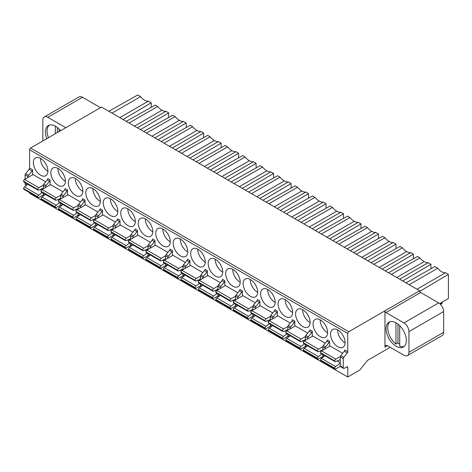 <?xml version="1.0" encoding="UTF-8"?>
<svg xmlns="http://www.w3.org/2000/svg" width="472" height="472" viewBox="0 0 472 472"><rect width="100%" height="100%" fill="white"/><g stroke="black" fill="none" stroke-linecap="round" stroke-linejoin="round"><path stroke-width="0.71" d="M100.518 107.663L82.535 97.279A7.062 4.077 -120 0 0 79.007 96.931L44.291 116.973A7.062 4.077 60 0 1 47.825 117.321L65.803 127.705M390.214 347.298L367.529 360.39L359.747 370.077L347.758 376.998L347.758 367.481A1.41 0.814 120 0 0 347.463 366.832A1.41 0.814 120 0 0 346.755 366.903L344.259 368.349A1.41 0.814 -60 0 1 343.551 368.414A1.41 0.814 -60 0 1 343.262 367.771L343.262 358.632A1.41 0.814 -60 0 1 343.763 357.345L347.256 352.991A1.41 0.814 120 0 0 347.758 351.705L347.758 333.456A1.41 0.814 -60 0 1 348.755 331.722L30.591 148.031L101.515 107.085L419.679 290.776A1.41 0.814 60 0 0 420.682 292.504L385.966 312.547A1.41 0.814 -120 0 1 384.969 310.818L419.679 290.776M385.966 312.547L403.949 322.931A7.062 4.077 60 0 1 408.941 331.58L408.941 352.342A7.062 4.077 60 0 1 407.478 355.575L442.193 335.533A7.062 4.077 -120 0 0 443.656 332.3L443.656 311.538A7.062 4.077 -120 0 0 438.659 302.888L420.682 292.504M439.715 303.626L448.4 298.475L448.4 274.368L419.785 291.348M440.518 304.369L441.863 303.59A1.41 0.814 -120 0 0 442.158 302.947L442.158 302.18M347.758 376.998L29.594 193.308L29.594 192.629M28.096 177.448L28.096 176.67A1.41 0.814 -60 0 1 28.597 175.383L32.09 171.035A1.41 0.814 120 0 0 32.592 169.749L32.592 174.852M32.09 171.035L29.093 169.306A1.41 0.814 -60 0 0 29.594 168.014L29.594 149.766A1.41 0.814 120 0 1 30.591 148.031M337.816 329.987A10.284 5.935 -120 0 0 332.677 329.48A10.284 5.935 -120 0 0 331.102 337.722A10.284 5.935 -120 0 0 337.816 346.778A10.284 5.935 -120 0 0 342.961 347.292A10.284 5.935 -120 0 0 344.536 339.049A10.284 5.935 -120 0 0 337.816 329.987M340.265 359.664L335.639 361.635A1.41 0.814 -60 0 1 335.061 361.635A1.41 0.814 -60 0 1 334.772 360.991L320.535 352.631A1.41 0.814 120 0 1 321.532 350.902L330.028 346L342.637 353.28M307.797 338.931L307.797 338.158A1.41 0.814 -60 0 1 308.299 336.872L311.797 332.518A1.41 0.814 120 0 0 312.293 331.232L312.293 336.335M322.848 349.793L318.405 351.681A1.41 0.814 -60 0 1 317.833 351.687A1.41 0.814 -60 0 1 317.538 351.044L303.301 342.684A1.41 0.814 120 0 1 304.304 340.949L312.794 336.046L325.22 343.221M320.335 319.898A10.284 5.935 -120 0 0 315.196 319.385A10.284 5.935 -120 0 0 313.62 327.627A10.284 5.935 -120 0 0 320.335 336.689A10.284 5.935 -120 0 0 325.479 337.197A10.284 5.935 -120 0 0 327.055 328.954A10.284 5.935 -120 0 0 320.335 319.898M290.315 328.842L290.315 328.064A1.41 0.814 -60 0 1 290.817 326.777L294.316 322.429A1.41 0.814 120 0 0 294.811 321.137L294.811 326.246M305.366 339.704L300.924 341.592A1.41 0.814 -60 0 1 300.351 341.598A1.41 0.814 -60 0 1 300.056 340.949L285.82 332.589A1.41 0.814 120 0 1 286.823 330.86L295.313 325.957L307.738 333.132M302.853 309.803A10.284 5.935 -120 0 0 297.714 309.296A10.284 5.935 -120 0 0 296.139 317.532A10.284 5.935 -120 0 0 302.853 326.594A10.284 5.935 -120 0 0 307.998 327.102A10.284 5.935 -120 0 0 309.573 318.865A10.284 5.935 -120 0 0 302.853 309.803M272.834 318.748L272.834 317.969A1.41 0.814 -60 0 1 273.335 316.683L276.834 312.334A1.41 0.814 120 0 0 277.329 311.048L277.329 316.151M287.885 329.609L283.442 331.497A1.41 0.814 -60 0 1 282.87 331.503A1.41 0.814 -60 0 1 282.575 330.854L268.338 322.494A1.41 0.814 120 0 1 269.341 320.765L277.831 315.862L290.256 323.037M285.371 299.708A10.284 5.935 -120 0 0 280.232 299.201A10.284 5.935 -120 0 0 278.657 307.443A10.284 5.935 -120 0 0 285.371 316.5A10.284 5.935 -120 0 0 290.516 317.013A10.284 5.935 -120 0 0 292.091 308.771A10.284 5.935 -120 0 0 285.371 299.708M255.352 308.653L255.352 307.88A1.41 0.814 -60 0 1 255.853 306.593L259.352 302.239A1.41 0.814 120 0 0 259.848 300.953L259.848 306.057M270.403 319.52L265.96 321.402A1.41 0.814 -60 0 1 265.388 321.408A1.41 0.814 -60 0 1 265.093 320.765L250.862 312.405A1.41 0.814 120 0 1 251.859 310.67L260.349 305.767L272.775 312.948M267.889 289.619A10.284 5.935 -120 0 0 262.751 289.106A10.284 5.935 -120 0 0 261.175 297.348A10.284 5.935 -120 0 0 267.889 306.411A10.284 5.935 -120 0 0 273.034 306.918A10.284 5.935 -120 0 0 274.61 298.676A10.284 5.935 -120 0 0 267.889 289.619M237.87 298.564L237.87 297.785A1.41 0.814 -60 0 1 238.372 296.499L241.87 292.15A1.41 0.814 120 0 0 242.366 290.864L242.366 295.968M252.921 309.425L248.478 311.313A1.41 0.814 -60 0 1 247.906 311.319A1.41 0.814 -60 0 1 247.611 310.67L233.38 302.31A1.41 0.814 120 0 1 234.377 300.581L242.868 295.678L255.293 302.853M250.408 279.524A10.284 5.935 -120 0 0 245.269 279.017A10.284 5.935 -120 0 0 243.694 287.253A10.284 5.935 -120 0 0 250.408 296.316A10.284 5.935 -120 0 0 255.553 296.823A10.284 5.935 -120 0 0 257.128 288.587A10.284 5.935 -120 0 0 250.408 279.524M220.389 288.469L220.389 287.69A1.41 0.814 -60 0 1 220.89 286.404L224.389 282.055A1.41 0.814 120 0 0 224.884 280.769L224.884 285.873M235.439 299.331L231.003 301.219A1.41 0.814 -60 0 1 230.424 301.224A1.41 0.814 -60 0 1 230.13 300.575L215.899 292.215A1.41 0.814 120 0 1 216.896 290.486L225.386 285.584L237.811 292.758M232.926 269.429A10.284 5.935 -120 0 0 227.787 268.922A10.284 5.935 -120 0 0 226.212 277.164A10.284 5.935 -120 0 0 232.926 286.221A10.284 5.935 -120 0 0 238.071 286.734A10.284 5.935 -120 0 0 239.646 278.492A10.284 5.935 -120 0 0 232.926 269.429M202.913 278.374L202.913 277.601A1.41 0.814 -60 0 1 203.408 276.315L206.907 271.96A1.41 0.814 120 0 0 207.403 270.674L207.403 275.778M217.958 289.242L213.521 291.13A1.41 0.814 -60 0 1 212.943 291.13A1.41 0.814 -60 0 1 212.648 290.486L198.417 282.126A1.41 0.814 120 0 1 199.414 280.392L207.904 275.495L220.33 282.669M215.444 259.34A10.284 5.935 -120 0 0 210.305 258.827A10.284 5.935 -120 0 0 208.73 267.069A10.284 5.935 -120 0 0 215.444 276.132A10.284 5.935 -120 0 0 220.589 276.639A10.284 5.935 -120 0 0 222.165 268.403A10.284 5.935 -120 0 0 215.444 259.34M185.431 268.285L185.431 267.506A1.41 0.814 -60 0 1 185.927 266.22L189.425 261.872A1.41 0.814 120 0 0 189.921 260.585L189.921 265.689M200.476 279.147L196.039 281.035A1.41 0.814 -60 0 1 195.461 281.041A1.41 0.814 -60 0 1 195.166 280.392L180.935 272.031A1.41 0.814 120 0 1 181.932 270.303L190.422 265.4L202.848 272.574M197.963 249.245A10.284 5.935 -120 0 0 192.824 248.738A10.284 5.935 -120 0 0 191.248 256.974A10.284 5.935 -120 0 0 197.963 266.037A10.284 5.935 -120 0 0 203.107 266.544A10.284 5.935 -120 0 0 204.683 258.308A10.284 5.935 -120 0 0 197.963 249.245M167.949 258.19L167.949 257.411A1.41 0.814 -60 0 1 168.445 256.125L171.944 251.777A1.41 0.814 120 0 0 172.445 250.49L172.445 255.594M182.994 269.052L178.558 270.94A1.41 0.814 -60 0 1 177.979 270.946A1.41 0.814 -60 0 1 177.684 270.297L163.454 261.936A1.41 0.814 120 0 1 164.451 260.208L172.941 255.305L185.366 262.479M180.481 239.151A10.284 5.935 -120 0 0 175.342 238.643A10.284 5.935 -120 0 0 173.767 246.885A10.284 5.935 -120 0 0 180.481 255.942A10.284 5.935 -120 0 0 185.626 256.455A10.284 5.935 -120 0 0 187.201 248.213A10.284 5.935 -120 0 0 180.481 239.151M150.468 248.095L150.468 247.322A1.41 0.814 -60 0 1 150.963 246.036L154.462 241.682A1.41 0.814 120 0 0 154.963 240.395L154.963 245.499M165.513 258.963L161.076 260.851A1.41 0.814 -60 0 1 160.498 260.851A1.41 0.814 -60 0 1 160.203 260.208L145.972 251.847A1.41 0.814 120 0 1 146.969 250.113L155.459 245.216L167.885 252.39M163.005 229.062A10.284 5.935 -120 0 0 157.86 228.548A10.284 5.935 -120 0 0 156.285 236.791A10.284 5.935 -120 0 0 163.005 245.853A10.284 5.935 -120 0 0 168.144 246.36A10.284 5.935 -120 0 0 169.719 238.124A10.284 5.935 -120 0 0 163.005 229.062M132.986 238.006L132.986 237.227A1.41 0.814 -60 0 1 133.482 235.941L136.98 231.593A1.41 0.814 120 0 0 137.482 230.306L137.482 235.41M148.031 248.868L143.594 250.756A1.41 0.814 -60 0 1 143.016 250.762A1.41 0.814 -60 0 1 142.721 250.113L128.49 241.752A1.41 0.814 120 0 1 129.487 240.024L137.977 235.121L150.403 242.295M145.523 218.967A10.284 5.935 -120 0 0 140.379 218.459A10.284 5.935 -120 0 0 138.803 226.696A10.284 5.935 -120 0 0 145.523 235.758A10.284 5.935 -120 0 0 150.662 236.265A10.284 5.935 -120 0 0 152.238 228.029A10.284 5.935 -120 0 0 145.523 218.967M115.504 227.911L115.504 227.138A1.41 0.814 -60 0 1 116 225.846L119.499 221.498A1.41 0.814 120 0 0 120 220.212L120 225.315M130.549 238.773L126.112 240.661A1.41 0.814 -60 0 1 125.534 240.667A1.41 0.814 -60 0 1 125.245 240.018L111.008 231.658A1.41 0.814 120 0 1 112.006 229.929L120.496 225.026L132.927 232.2M128.042 208.872A10.284 5.935 -120 0 0 122.897 208.364A10.284 5.935 -120 0 0 121.322 216.607A10.284 5.935 -120 0 0 128.042 225.669A10.284 5.935 -120 0 0 133.181 226.177A10.284 5.935 -120 0 0 134.756 217.934A10.284 5.935 -120 0 0 128.042 208.872M98.023 217.816L98.023 217.043A1.41 0.814 -60 0 1 98.518 215.757L102.017 211.403A1.41 0.814 120 0 0 102.518 210.117L102.518 215.226M113.068 228.684L108.631 230.572A1.41 0.814 -60 0 1 108.053 230.572A1.41 0.814 -60 0 1 107.763 229.929L93.527 221.569A1.41 0.814 120 0 1 94.524 219.84L103.014 214.937L115.445 222.111M110.56 198.783A10.284 5.935 -120 0 0 105.415 198.269A10.284 5.935 -120 0 0 103.84 206.512A10.284 5.935 -120 0 0 110.56 215.574A10.284 5.935 -120 0 0 115.699 216.082A10.284 5.935 -120 0 0 117.274 207.845A10.284 5.935 -120 0 0 110.56 198.783M80.541 207.727L80.541 206.948A1.41 0.814 -60 0 1 81.036 205.662L84.535 201.314A1.41 0.814 120 0 0 85.037 200.028L85.037 205.131M95.586 218.589L91.149 220.477A1.41 0.814 -60 0 1 90.571 220.483A1.41 0.814 -60 0 1 90.282 219.834L76.045 211.474A1.41 0.814 120 0 1 77.042 209.745L85.532 204.842L97.964 212.017M93.078 188.688A10.284 5.935 -120 0 0 87.934 188.18A10.284 5.935 -120 0 0 86.358 196.417A10.284 5.935 -120 0 0 93.078 205.479A10.284 5.935 -120 0 0 98.217 205.993A10.284 5.935 -120 0 0 99.793 197.75A10.284 5.935 -120 0 0 93.078 188.688M63.059 197.632L63.059 196.859A1.41 0.814 -60 0 1 63.555 195.567L67.053 191.219A1.41 0.814 120 0 0 67.555 189.933L67.555 195.036M78.104 208.494L73.667 210.382A1.41 0.814 -60 0 1 73.089 210.388A1.41 0.814 -60 0 1 72.8 209.739L58.563 201.379A1.41 0.814 120 0 1 59.56 199.65L68.051 194.747L80.482 201.922M75.597 178.599A10.284 5.935 -120 0 0 70.452 178.086A10.284 5.935 -120 0 0 68.877 186.328A10.284 5.935 -120 0 0 75.597 195.39A10.284 5.935 -120 0 0 80.736 195.898A10.284 5.935 -120 0 0 82.311 187.655A10.284 5.935 -120 0 0 75.597 178.599M50.073 184.947L50.073 179.838A1.41 0.814 120 0 1 49.572 181.13L47.324 179.832L43.831 184.18A1.41 0.814 120 0 0 43.33 185.466L43.33 188.835M43.33 188.234L38.704 190.198A1.41 0.814 -60 0 1 38.126 190.204A1.41 0.814 -60 0 1 37.837 189.555L23.6 181.195A1.41 0.814 120 0 1 24.597 179.466L33.087 174.563L45.701 181.844M40.633 158.409A10.284 5.935 -120 0 0 35.488 157.902A10.284 5.935 -120 0 0 33.913 166.138A10.284 5.935 -120 0 0 40.633 175.2A10.284 5.935 -120 0 0 45.772 175.714A10.284 5.935 -120 0 0 47.347 167.471A10.284 5.935 -120 0 0 40.633 158.409M58.115 168.504A10.284 5.935 -120 0 0 52.97 167.997A10.284 5.935 -120 0 0 51.395 176.233A10.284 5.935 -120 0 0 58.115 185.295A10.284 5.935 -120 0 0 63.254 185.803A10.284 5.935 -120 0 0 64.829 177.566A10.284 5.935 -120 0 0 58.115 168.504M63 191.833L50.569 184.658L42.079 189.561A1.41 0.814 120 0 0 41.082 191.29L41.082 191.431A1.41 0.814 120 0 0 41.377 192.075L55.607 200.293A1.41 0.814 -60 0 1 55.318 199.65L55.318 199.508A1.41 0.814 -60 0 1 56.316 197.78L60.634 195.284M322.848 350.141L322.848 346.843L325.096 348.141A1.41 0.814 -60 0 1 325.591 346.855L329.09 342.507A1.41 0.814 120 0 0 329.586 341.215L329.586 346.247M322.848 354.584L322.848 355.982A1.41 0.814 120 0 0 323.137 356.631L323.479 356.826M325.096 348.141L325.096 348.843M329.586 341.215L327.338 339.917A1.41 0.814 -60 0 1 326.842 341.209L323.344 345.557A1.41 0.814 120 0 0 322.848 346.843M345.085 342.802A10.284 5.935 60 0 1 344.896 342.696A10.284 5.935 60 0 1 337.627 329.881M324.919 355.782L321.402 358.342L335.639 366.561A1.41 0.814 -60 0 0 334.772 368.201L334.772 368.349A1.41 0.814 -60 0 0 335.061 368.992A1.41 0.814 -60 0 0 335.769 368.921L340.294 366.307M321.402 358.342A1.41 0.814 120 0 0 320.535 359.988L320.535 360.13A1.41 0.814 120 0 0 320.83 360.773L335.061 368.992M335.639 366.561L340.265 363.186M320.535 352.631L320.535 352.773A1.41 0.814 120 0 0 320.83 353.416L335.061 361.635M334.772 360.85A1.41 0.814 -60 0 1 335.769 359.115L340.318 356.49M305.366 344.489L305.366 345.887A1.41 0.814 120 0 0 305.655 346.536L306.245 346.879M305.366 340.336L305.366 336.748L307.797 338.158M312.293 331.232L309.862 329.828A1.41 0.814 -60 0 1 309.361 331.114L305.862 335.462A1.41 0.814 120 0 0 305.366 336.748M307.685 345.828L304.174 348.389L318.405 356.608A1.41 0.814 -60 0 0 317.538 358.254L317.538 358.396A1.41 0.814 -60 0 0 317.833 359.044A1.41 0.814 -60 0 0 318.535 358.974L322.948 356.431M304.174 348.389A1.41 0.814 120 0 0 303.301 350.035L303.301 350.177A1.41 0.814 120 0 0 303.596 350.826L317.833 359.044M318.405 356.608L321.922 354.047M303.301 342.684L303.301 342.825A1.41 0.814 120 0 0 303.596 343.468L317.833 351.687M317.538 350.902A1.41 0.814 -60 0 1 318.535 349.168L322.854 346.678M327.603 332.707A10.284 5.935 60 0 1 327.415 332.601A10.284 5.935 60 0 1 320.146 319.786M287.885 334.4L287.885 335.798A1.41 0.814 120 0 0 288.174 336.442L288.77 336.784M287.885 330.247L287.885 326.659L290.315 328.064M294.811 321.137L292.38 319.733A1.41 0.814 -60 0 1 291.879 321.019L288.38 325.373A1.41 0.814 120 0 0 287.885 326.659M290.203 335.739L286.693 338.3L300.924 346.519A1.41 0.814 -60 0 0 300.056 348.165L300.056 348.306A1.41 0.814 -60 0 0 300.351 348.95A1.41 0.814 -60 0 0 301.053 348.879L305.467 346.336M286.693 338.3A1.41 0.814 120 0 0 285.82 339.946L285.82 340.088A1.41 0.814 120 0 0 286.115 340.731L300.351 348.95M300.924 346.519L304.44 343.958M285.82 332.589L285.82 332.731A1.41 0.814 120 0 0 286.115 333.379L300.351 341.598M300.056 340.808A1.41 0.814 -60 0 1 301.053 339.079L305.372 336.583M310.122 322.618A10.284 5.935 60 0 1 309.933 322.506A10.284 5.935 60 0 1 302.664 309.697M270.403 324.305L270.403 325.704A1.41 0.814 120 0 0 270.692 326.353L271.288 326.695M270.403 320.152L270.403 316.564L272.834 317.969M277.329 311.048L274.899 309.644A1.41 0.814 -60 0 1 274.397 310.93L270.898 315.278A1.41 0.814 120 0 0 270.403 316.564M272.722 325.645L269.211 328.205L283.442 336.424A1.41 0.814 -60 0 0 282.575 338.07L282.575 338.212A1.41 0.814 -60 0 0 282.87 338.861A1.41 0.814 -60 0 0 283.572 338.79L287.985 336.241M269.211 328.205A1.41 0.814 120 0 0 268.338 329.851L268.338 329.993A1.41 0.814 120 0 0 268.633 330.642L282.87 338.861M283.442 336.424L286.958 333.863M268.338 322.494L268.338 322.636A1.41 0.814 120 0 0 268.633 323.285L282.87 331.503M282.575 330.713A1.41 0.814 -60 0 1 283.572 328.984L287.89 326.488M292.64 312.523A10.284 5.935 60 0 1 292.451 312.417A10.284 5.935 60 0 1 285.182 299.602M252.921 314.21L252.921 315.609A1.41 0.814 120 0 0 253.21 316.258L253.806 316.6M252.921 310.063L252.921 306.47L255.352 307.88M259.848 300.953L257.417 299.549A1.41 0.814 -60 0 1 256.915 300.835L253.417 305.183A1.41 0.814 120 0 0 252.921 306.47M255.24 315.55L251.729 318.116L265.96 326.329A1.41 0.814 -60 0 0 265.093 327.975L265.093 328.117A1.41 0.814 -60 0 0 265.388 328.766A1.41 0.814 -60 0 0 266.096 328.695L270.503 326.152M251.729 318.116A1.41 0.814 120 0 0 250.862 319.756L250.862 319.898A1.41 0.814 120 0 0 251.151 320.547L265.388 328.766M265.96 326.329L269.477 323.768M250.862 312.405L250.862 312.547A1.41 0.814 120 0 0 251.151 313.19L265.388 321.408M265.093 320.624A1.41 0.814 -60 0 1 266.096 318.889L270.409 316.399M275.158 302.428A10.284 5.935 60 0 1 274.969 302.322A10.284 5.935 60 0 1 267.701 289.507M235.439 304.121L235.439 305.52A1.41 0.814 120 0 0 235.729 306.163L236.325 306.505M235.439 299.968L235.439 296.381L237.87 297.785M242.366 290.864L239.935 289.454A1.41 0.814 -60 0 1 239.434 290.74L235.935 295.094A1.41 0.814 120 0 0 235.439 296.381M237.758 305.461L234.248 308.021L248.478 316.24A1.41 0.814 -60 0 0 247.611 317.886L247.611 318.028A1.41 0.814 -60 0 0 247.906 318.671A1.41 0.814 -60 0 0 248.614 318.6L253.022 316.057M234.248 308.021A1.41 0.814 120 0 0 233.38 309.667L233.38 309.809A1.41 0.814 120 0 0 233.669 310.452L247.906 318.671M248.478 316.24L251.995 313.679M233.38 302.31L233.38 302.452A1.41 0.814 120 0 0 233.669 303.101L247.906 311.319M247.611 310.529A1.41 0.814 -60 0 1 248.614 308.8L252.927 306.304M257.677 292.339A10.284 5.935 60 0 1 257.488 292.233A10.284 5.935 60 0 1 250.219 279.418M217.958 294.026L217.958 295.425A1.41 0.814 120 0 0 218.247 296.074L218.843 296.416M217.958 289.873L217.958 286.286L220.389 287.69M224.884 280.769L222.454 279.365A1.41 0.814 -60 0 1 221.952 280.651L218.453 285A1.41 0.814 120 0 0 217.958 286.286M220.276 295.366L216.766 297.926L231.003 306.145A1.41 0.814 -60 0 0 230.13 307.791L230.13 307.933A1.41 0.814 -60 0 0 230.424 308.582A1.41 0.814 -60 0 0 231.132 308.511L235.54 305.962M216.766 297.926A1.41 0.814 120 0 0 215.899 299.572L215.899 299.714A1.41 0.814 120 0 0 216.188 300.363L230.424 308.582M231.003 306.145L234.513 303.584M215.899 292.215L215.899 292.357A1.41 0.814 120 0 0 216.188 293.006L230.424 301.224M230.13 300.434A1.41 0.814 -60 0 1 231.132 298.705L235.445 296.215M240.195 282.244A10.284 5.935 60 0 1 240.006 282.138A10.284 5.935 60 0 1 232.737 269.323M200.476 283.932L200.476 285.33A1.41 0.814 120 0 0 200.765 285.979L201.361 286.321M200.476 279.784L200.476 276.197L202.913 277.601M207.403 270.674L204.972 269.27A1.41 0.814 -60 0 1 204.47 270.556L200.972 274.905A1.41 0.814 120 0 0 200.476 276.197M202.795 285.271L199.284 287.837L213.521 296.056A1.41 0.814 -60 0 0 212.648 297.696L212.648 297.838A1.41 0.814 -60 0 0 212.943 298.487A1.41 0.814 -60 0 0 213.651 298.416L218.058 295.873M199.284 287.837A1.41 0.814 120 0 0 198.417 289.478L198.417 289.619A1.41 0.814 120 0 0 198.706 290.268L212.943 298.487M213.521 296.056L217.031 293.49M198.417 282.126L198.417 282.268A1.41 0.814 120 0 0 198.706 282.911L212.943 291.13M212.648 290.345A1.41 0.814 -60 0 1 213.651 288.61L217.964 286.12M222.713 272.149A10.284 5.935 60 0 1 222.524 272.043A10.284 5.935 60 0 1 215.256 259.234M182.994 273.843L182.994 275.241A1.41 0.814 120 0 0 183.283 275.884L183.879 276.226M182.994 269.689L182.994 266.102L185.431 267.506M189.921 260.585L187.49 259.175A1.41 0.814 -60 0 1 186.989 260.461L183.496 264.816A1.41 0.814 120 0 0 182.994 266.102M185.313 275.182L181.803 277.743L196.039 285.961A1.41 0.814 -60 0 0 195.166 287.607L195.166 287.749A1.41 0.814 -60 0 0 195.461 288.392A1.41 0.814 -60 0 0 196.169 288.327L200.576 285.778M181.803 277.743A1.41 0.814 120 0 0 180.935 279.389L180.935 279.53A1.41 0.814 120 0 0 181.224 280.173L195.461 288.392M196.039 285.961L199.55 283.401M180.935 272.031L180.935 272.173A1.41 0.814 120 0 0 181.224 272.822L195.461 281.041M195.166 280.25A1.41 0.814 -60 0 1 196.169 278.521L200.488 276.026M205.232 262.06A10.284 5.935 60 0 1 205.043 261.954A10.284 5.935 60 0 1 197.774 249.139M165.513 263.748L165.513 265.146A1.41 0.814 120 0 0 165.808 265.795L166.398 266.137M165.513 259.594L165.513 256.007L167.949 257.411M172.445 250.49L170.008 249.086A1.41 0.814 -60 0 1 169.507 250.372L166.014 254.721A1.41 0.814 120 0 0 165.513 256.007M167.831 265.087L164.321 267.648L178.558 275.866A1.41 0.814 -60 0 0 177.684 277.512L177.684 277.654A1.41 0.814 -60 0 0 177.979 278.303A1.41 0.814 -60 0 0 178.687 278.232L183.095 275.683M164.321 267.648A1.41 0.814 120 0 0 163.454 269.294L163.454 269.435A1.41 0.814 120 0 0 163.743 270.084L177.979 278.303M178.558 275.866L182.068 273.306M163.454 261.936L163.454 262.078A1.41 0.814 120 0 0 163.743 262.727L177.979 270.946M177.684 270.155A1.41 0.814 -60 0 1 178.687 268.426L183.006 265.937M187.75 251.965A10.284 5.935 60 0 1 187.561 251.859A10.284 5.935 60 0 1 180.292 239.044M148.031 253.653L148.031 255.051A1.41 0.814 120 0 0 148.326 255.7L148.916 256.042M148.031 249.505L148.031 245.918L150.468 247.322M154.963 240.395L152.527 238.991A1.41 0.814 -60 0 1 152.025 240.277L148.532 244.626A1.41 0.814 120 0 0 148.031 245.918M150.35 254.992L146.839 257.559L161.076 265.777A1.41 0.814 -60 0 0 160.203 267.417L160.203 267.559A1.41 0.814 -60 0 0 160.498 268.208A1.41 0.814 -60 0 0 161.206 268.137L165.613 265.594M146.839 257.559A1.41 0.814 120 0 0 145.972 259.199L145.972 259.346A1.41 0.814 120 0 0 146.261 259.989L160.498 268.208M161.076 265.777L164.586 263.211M145.972 251.847L145.972 251.989A1.41 0.814 120 0 0 146.261 252.632L160.498 260.851M160.203 260.066A1.41 0.814 -60 0 1 161.206 258.332L165.524 255.842M170.268 241.87A10.284 5.935 60 0 1 170.079 241.764A10.284 5.935 60 0 1 162.81 228.955M130.549 243.564L130.549 244.962A1.41 0.814 120 0 0 130.844 245.605L131.434 245.947M130.549 239.41L130.549 235.823L132.986 237.227M137.482 230.306L135.045 228.896A1.41 0.814 -60 0 1 134.544 230.188L131.051 234.537A1.41 0.814 120 0 0 130.549 235.823M132.868 244.903L129.357 247.464L143.594 255.682A1.41 0.814 -60 0 0 142.721 257.328L142.721 257.47A1.41 0.814 -60 0 0 143.016 258.113A1.41 0.814 -60 0 0 143.724 258.048L148.131 255.499M129.357 247.464A1.41 0.814 120 0 0 128.49 249.11L128.49 249.251A1.41 0.814 120 0 0 128.779 249.894L143.016 258.113M143.594 255.682L147.105 253.122M128.49 241.752L128.49 241.894A1.41 0.814 120 0 0 128.779 242.543L143.016 250.762M142.721 249.971A1.41 0.814 -60 0 1 143.724 248.242L148.043 245.747M152.786 231.781A10.284 5.935 60 0 1 152.598 231.675A10.284 5.935 60 0 1 145.329 218.86M113.068 233.469L113.068 234.867A1.41 0.814 120 0 0 113.363 235.516L113.953 235.858M113.068 229.315L113.068 225.728L115.504 227.138M120 220.212L117.563 218.807A1.41 0.814 -60 0 1 117.062 220.094L113.569 224.442A1.41 0.814 120 0 0 113.068 225.728M115.386 234.808L111.876 237.369L126.112 245.587A1.41 0.814 -60 0 0 125.245 247.234L125.245 247.375A1.41 0.814 -60 0 0 125.534 248.024A1.41 0.814 -60 0 0 126.242 247.953L130.65 245.41M111.876 237.369A1.41 0.814 120 0 0 111.008 239.015L111.008 239.156A1.41 0.814 120 0 0 111.298 239.805L125.534 248.024M126.112 245.587L129.623 243.027M111.008 231.658L111.008 231.799A1.41 0.814 120 0 0 111.298 232.448L125.534 240.667M125.245 239.876A1.41 0.814 -60 0 1 126.242 238.148L130.561 235.658M135.311 221.687A10.284 5.935 60 0 1 135.116 221.58A10.284 5.935 60 0 1 127.847 208.766M95.586 223.374L95.586 224.778A1.41 0.814 120 0 0 95.881 225.421L96.471 225.763M95.586 219.226L95.586 215.639L98.023 217.043M102.518 210.117L100.082 208.712A1.41 0.814 -60 0 1 99.58 209.999L96.087 214.347A1.41 0.814 120 0 0 95.586 215.639M97.905 224.713L94.394 227.28L108.631 235.498A1.41 0.814 -60 0 0 107.763 237.139L107.763 237.286A1.41 0.814 -60 0 0 108.053 237.929A1.41 0.814 -60 0 0 108.761 237.858L113.168 235.316M94.394 227.28A1.41 0.814 120 0 0 93.527 228.926L93.527 229.067A1.41 0.814 120 0 0 93.816 229.711L108.053 237.929M108.631 235.498L112.141 232.932M93.527 221.569L93.527 221.71A1.41 0.814 120 0 0 93.816 222.353L108.053 230.572M107.763 229.787A1.41 0.814 -60 0 1 108.761 228.053L113.079 225.563M117.829 211.598A10.284 5.935 60 0 1 117.634 211.485A10.284 5.935 60 0 1 110.365 198.677M78.104 213.285L78.104 214.683A1.41 0.814 120 0 0 78.399 215.326L78.989 215.669M78.104 209.131L78.104 205.544L80.541 206.948M85.037 200.028L82.6 198.618A1.41 0.814 -60 0 1 82.099 199.91L78.606 204.258A1.41 0.814 120 0 0 78.104 205.544M80.423 214.624L76.912 217.185L91.149 225.404A1.41 0.814 -60 0 0 90.282 227.05L90.282 227.191A1.41 0.814 -60 0 0 90.571 227.834A1.41 0.814 -60 0 0 91.279 227.769L95.686 225.221M76.912 217.185A1.41 0.814 120 0 0 76.045 218.831L76.045 218.973A1.41 0.814 120 0 0 76.334 219.622L90.571 227.834M91.149 225.404L94.66 222.843M76.045 211.474L76.045 211.615A1.41 0.814 120 0 0 76.334 212.264L90.571 220.483M90.282 219.692A1.41 0.814 -60 0 1 91.279 217.964L95.598 215.468M100.347 201.503A10.284 5.935 60 0 1 100.152 201.397A10.284 5.935 60 0 1 92.884 188.582M60.622 203.19L60.622 204.588A1.41 0.814 120 0 0 60.917 205.237L61.508 205.58M67.555 189.933L65.118 188.529A1.41 0.814 -60 0 1 64.617 189.815L61.124 194.163A1.41 0.814 120 0 0 60.622 195.449L60.622 199.036M62.941 204.529L59.431 207.09L73.667 215.309A1.41 0.814 -60 0 0 72.8 216.955L72.8 217.096A1.41 0.814 -60 0 0 73.089 217.745A1.41 0.814 -60 0 0 73.797 217.675L78.204 215.132M59.431 207.09A1.41 0.814 120 0 0 58.563 208.736L58.563 208.878A1.41 0.814 120 0 0 58.858 209.527L73.089 217.745M73.667 215.309L77.178 212.748M58.563 201.379L58.563 201.526A1.41 0.814 120 0 0 58.858 202.169L73.089 210.388M72.8 209.597A1.41 0.814 -60 0 1 73.797 207.869L78.116 205.379M82.865 191.408A10.284 5.935 60 0 1 82.671 191.302A10.284 5.935 60 0 1 75.402 178.487M43.831 184.18L46.079 185.478A1.41 0.814 -60 0 0 45.578 186.764L45.578 187.537M46.079 185.478L49.572 181.13M50.073 179.838L47.825 178.54A1.41 0.814 -60 0 1 47.324 179.832M44.026 195.485L43.625 195.255A1.41 0.814 120 0 1 43.33 194.606L43.33 193.207M27.984 184.345L24.467 186.906A1.41 0.814 120 0 0 23.6 188.552L23.6 188.694A1.41 0.814 120 0 0 23.895 189.343L38.126 197.561A1.41 0.814 -60 0 1 37.837 196.912L37.837 196.771A1.41 0.814 -60 0 1 38.704 195.125L42.214 192.564M23.6 181.195L23.6 181.337A1.41 0.814 120 0 0 23.895 181.985L38.126 190.204M38.126 197.561A1.41 0.814 -60 0 0 38.834 197.491L43.359 194.877M37.837 189.414A1.41 0.814 -60 0 1 38.834 187.685L43.383 185.059M47.902 171.224A10.284 5.935 60 0 1 47.707 171.118A10.284 5.935 60 0 1 40.439 158.303M65.384 181.319A10.284 5.935 60 0 1 65.189 181.207A10.284 5.935 60 0 1 57.92 168.398M60.723 205.037L56.316 207.58A1.41 0.814 -60 0 1 55.607 207.65A1.41 0.814 -60 0 1 55.318 207.007L55.318 206.866A1.41 0.814 -60 0 1 56.186 205.22L59.696 202.653M45.459 194.44L41.949 197.001A1.41 0.814 120 0 0 41.082 198.647L41.082 198.789A1.41 0.814 120 0 0 41.377 199.432L55.607 207.65M60.622 198.405L56.186 200.293A1.41 0.814 -60 0 1 55.607 200.293M348.755 331.722L384.969 310.818L384.969 347.15A3.534 2.041 -120 0 1 385.701 345.533A3.534 2.041 -120 0 1 387.465 345.711L403.949 355.227A7.062 4.077 60 0 0 407.478 355.575M396.203 322.901A14.337 8.278 -120 0 0 389.034 322.187A14.337 8.278 -120 0 0 386.839 333.68A14.337 8.278 -120 0 0 396.203 346.312A14.337 8.278 -120 0 0 403.377 347.026A14.337 8.278 -120 0 0 405.572 335.533A14.337 8.278 -120 0 0 396.203 322.901M347.758 351.705L344.761 349.976A1.41 0.814 -60 0 1 344.259 351.262L340.766 355.611A1.41 0.814 120 0 0 340.265 356.903L340.265 366.042A1.41 0.814 120 0 0 340.56 366.685L343.551 368.414M399.725 344.135A14.337 8.278 60 0 1 397.979 342.926L395.978 344.082A14.337 8.278 60 0 1 389.907 321.798M397.979 324.105L397.979 342.926M404.15 346.466A14.337 8.278 60 0 1 399.725 346.241L399.725 325.662M395.978 344.082L395.978 322.771M29.093 169.306L25.6 173.655A1.41 0.814 120 0 0 25.099 174.941L25.099 179.177M26.544 185.39L25.394 184.729A1.41 0.814 120 0 1 25.099 184.08L25.099 182.682M42.828 140.969L42.828 120.207A7.062 4.077 60 0 1 44.291 116.973M60.611 130.703A14.337 8.278 -120 0 0 55.566 126.23A14.337 8.278 -120 0 0 48.398 125.522A14.337 8.278 -120 0 0 46.775 138.691M48.421 137.741A14.337 8.278 60 0 1 49.271 125.127M57.342 127.434L57.342 132.591M59.089 128.992L59.089 131.582M55.342 133.747L55.342 126.107M108.814 111.298L137.73 95.002L140.567 96.642A10.596 6.118 60 0 0 148.379 101.15L151.217 102.79L151.217 107.339M148.379 101.15L119.811 117.646M111.994 113.132L140.567 96.642M151.217 102.79L123.033 119.51M448.4 274.368L445.562 272.727L416.994 289.224M409.183 284.716L437.75 268.22A10.596 6.118 60 0 0 445.562 272.727M405.955 282.852L434.913 266.58L437.75 268.22M399.607 279.182L428.175 262.692L430.918 264.273L402.74 280.993M430.918 264.273L430.918 268.828M428.175 262.692A11.074 6.396 60 0 1 424.175 261.647A12.579 7.263 60 0 1 419.891 257.907L391.323 274.403M388.474 272.757L417.431 256.491L419.891 257.907M382.125 269.093L410.693 252.597L413.437 254.184L385.258 270.898M413.437 254.184L413.437 258.733M410.693 252.597A11.074 6.396 60 0 1 406.693 251.558A12.579 7.263 60 0 1 402.409 247.818L373.842 264.308M370.992 262.662L399.949 246.396L402.409 247.818M364.644 258.998L393.211 242.508L395.955 244.089L367.776 260.81M395.955 244.089L395.955 248.638M393.211 242.508A11.074 6.396 60 0 1 389.211 241.463A12.579 7.263 60 0 1 384.928 237.723L356.36 254.219M353.51 252.573L382.467 236.301L384.928 237.723M347.162 248.909L375.73 232.413L378.473 233.994L350.295 250.715M378.473 233.994L378.473 238.549M375.73 232.413A11.074 6.396 60 0 1 371.729 231.368A12.579 7.263 60 0 1 367.446 227.628L338.878 244.124M336.029 242.478L364.986 226.212L367.446 227.628M329.68 238.814L358.248 222.318L360.991 223.905L332.813 240.62M360.991 223.905L360.991 228.454M358.248 222.318A11.074 6.396 60 0 1 354.248 221.279A12.579 7.263 60 0 1 349.964 217.539L321.397 234.029M318.547 232.389L347.504 216.117L349.964 217.539M312.198 228.719L340.766 212.229L343.51 213.81L315.331 230.531M343.51 213.81L343.51 218.359M340.766 212.229A11.074 6.396 60 0 1 336.766 211.185A12.579 7.263 60 0 1 332.489 207.444L303.915 223.94M301.065 222.294L330.028 206.022L332.489 207.444M294.717 218.63L323.285 202.134L326.028 203.715L297.85 220.436M326.028 203.715L326.028 208.27M323.285 202.134A11.074 6.396 60 0 1 319.284 201.096A12.579 7.263 60 0 1 315.007 197.349L286.433 213.845M283.583 212.199L312.547 195.933L315.007 197.349M277.235 208.535L305.803 192.039L308.546 193.626L280.368 210.341M308.546 193.626L308.546 198.175M305.803 192.039A11.074 6.396 60 0 1 301.803 191.001A12.579 7.263 60 0 1 297.525 187.26L268.952 203.751M266.102 202.11L295.065 185.838L297.525 187.26M259.753 198.441L288.321 181.95L291.065 183.531L262.886 200.252M291.065 183.531L291.065 188.086M288.321 181.95A11.074 6.396 60 0 1 284.321 180.906A12.579 7.263 60 0 1 280.043 177.165L251.47 193.662M248.62 192.015L277.583 175.743L280.043 177.165M242.272 188.352L270.839 171.855L273.583 173.436L245.405 190.157M273.583 173.436L273.583 177.991M270.839 171.855A11.074 6.396 60 0 1 266.845 170.817A12.579 7.263 60 0 1 262.562 167.07L233.988 183.567M231.138 181.921L260.101 165.654L262.562 167.07M224.79 178.257L253.364 161.76L256.101 163.347L227.923 180.068M256.101 163.347L256.101 167.896M253.364 161.76A11.074 6.396 60 0 1 249.363 160.722A12.579 7.263 60 0 1 245.08 156.981L216.506 173.478M213.657 171.832L242.62 155.559L245.08 156.981M207.308 168.162L235.882 151.671L238.62 153.252L210.441 169.973M238.62 153.252L238.62 157.807M235.882 151.671A11.074 6.396 60 0 1 231.882 150.627A12.579 7.263 60 0 1 227.598 146.886L199.025 163.383M196.175 161.737L225.138 145.464L227.598 146.886M189.827 158.073L218.4 141.576L221.138 143.158L192.959 159.878M221.138 143.158L221.138 147.712M218.4 141.576A11.074 6.396 60 0 1 214.4 140.538A12.579 7.263 60 0 1 210.117 136.797L181.543 153.288M178.693 151.642L207.656 135.375L210.117 136.797M172.345 147.978L200.919 131.481L203.662 133.069L175.478 149.789M203.662 133.069L203.662 137.618M200.919 131.481A11.074 6.396 60 0 1 196.918 130.443A12.579 7.263 60 0 1 192.635 126.702L164.061 143.199M161.212 141.553L190.175 125.281L192.635 126.702M154.863 137.883L183.437 121.392L186.18 122.974L157.996 139.694M186.18 122.974L186.18 127.528M183.437 121.392A11.074 6.396 60 0 1 179.437 120.348A12.579 7.263 60 0 1 175.153 116.608L146.585 133.104M143.73 131.458L172.693 115.186L175.153 116.608M168.699 117.434L168.699 112.879L140.514 129.599M168.699 112.879L165.955 111.298L137.381 127.794M165.955 111.298A11.074 6.396 60 0 1 161.955 110.259A12.579 7.263 60 0 1 157.672 106.519L155.211 105.097L126.254 121.363M129.104 123.009L157.672 106.519M440.211 304.068L442.158 302.947M347.758 333.456L29.594 149.766M347.758 367.481L346.755 366.903M29.594 168.014L32.592 169.749M322.848 355.982L323.845 356.561M323.344 345.557L325.591 346.855M326.842 341.209L329.09 342.507M320.535 360.13L334.772 368.349M334.772 368.201L320.535 359.988M340.265 362.803L337.138 360.997M320.535 352.773L334.772 360.991M321.532 350.902L335.769 359.115M305.366 345.887L306.611 346.613M305.862 335.462L308.299 336.872M309.361 331.114L311.797 332.518M303.301 350.177L317.538 358.396M317.538 358.254L303.301 350.035M320.86 351.599L319.904 351.044M303.301 342.825L317.538 351.044M304.304 340.949L318.535 349.168M287.885 335.798L289.13 336.518M288.38 325.373L290.817 326.777M291.879 321.019L294.316 322.429M285.82 340.088L300.056 348.306M300.056 348.165L285.82 339.946M303.626 341.645L302.422 340.955M285.82 332.731L300.056 340.949M286.823 330.86L301.053 339.079M270.403 325.704L271.654 326.423M270.898 315.278L273.335 316.683M274.397 310.93L276.834 312.334M268.338 329.993L282.575 338.212M282.575 338.07L268.338 329.851M286.144 331.556L284.94 330.86M268.338 322.636L282.575 330.854M269.341 320.765L283.572 328.984M252.921 315.609L254.172 316.334M253.417 305.183L255.853 306.593M256.915 300.835L259.352 302.239M250.862 319.898L265.093 328.117M265.093 327.975L250.862 319.756M268.662 321.462L267.459 320.765M250.862 312.547L265.093 320.765M251.859 310.67L266.096 318.889M235.439 305.52L236.69 306.239M235.935 295.094L238.372 296.499M239.434 290.74L241.87 292.15M233.38 309.809L247.611 318.028M247.611 317.886L233.38 309.667M251.181 311.367L249.977 310.676M233.38 302.452L247.611 310.67M234.377 300.581L248.614 308.8M217.958 295.425L219.209 296.145M218.453 285L220.89 286.404M221.952 280.651L224.389 282.055M215.899 299.714L230.13 307.933M230.13 307.791L215.899 299.572M233.699 301.278L232.495 300.581M215.899 292.357L230.13 300.575M216.896 290.486L231.132 298.705M200.476 285.33L201.727 286.056M200.972 274.905L203.408 276.315M204.47 270.556L206.907 271.96M198.417 289.619L212.648 297.838M212.648 297.696L198.417 289.478M216.217 291.183L215.014 290.492M198.417 282.268L212.648 290.486M199.414 280.392L213.651 288.61M182.994 275.241L184.245 275.961M183.496 264.816L185.927 266.22M186.989 260.461L189.425 261.872M180.935 279.53L195.166 287.749M195.166 287.607L180.935 279.389M198.736 281.088L197.532 280.397M180.935 272.173L195.166 280.392M181.932 270.303L196.169 278.521M165.513 265.146L166.763 265.866M166.014 254.721L168.445 256.125M169.507 250.372L171.944 251.777M163.454 269.435L177.684 277.654M177.684 277.512L163.454 269.294M181.254 270.999L180.05 270.303M163.454 262.078L177.684 270.297M164.451 260.208L178.687 268.426M148.031 255.051L149.282 255.777M148.532 244.626L150.963 246.036M152.025 240.277L154.462 241.682M145.972 259.346L160.203 267.559M160.203 267.417L145.972 259.199M163.772 260.904L162.575 260.214M145.972 251.989L160.203 260.208M146.969 250.113L161.206 258.332M130.549 244.962L131.8 245.682M131.051 234.537L133.482 235.941M134.544 230.188L136.98 231.593M128.49 249.251L142.721 257.47M142.721 257.328L128.49 249.11M146.29 250.815L145.093 250.119M128.49 241.894L142.721 250.113M129.487 240.024L143.724 248.242M113.068 234.867L114.318 235.587M113.569 224.442L116 225.846M117.062 220.094L119.499 221.498M111.008 239.156L125.245 247.375M125.245 247.234L111.008 239.015M128.809 240.72L127.611 240.024M111.008 231.799L125.245 240.018M112.006 229.929L126.242 238.148M95.586 224.778L96.837 225.498M96.087 214.347L98.518 215.757M99.58 209.999L102.017 211.403M93.527 229.067L107.763 237.286M107.763 237.139L93.527 228.926M111.327 230.625L110.129 229.935M93.527 221.71L107.763 229.929M94.524 219.84L108.761 228.053M78.104 214.683L79.355 215.403M78.606 204.258L81.036 205.662M82.099 199.91L84.535 201.314M76.045 218.973L90.282 227.191M90.282 227.05L76.045 218.831M93.845 220.536L92.648 219.84M76.045 211.615L90.282 219.834M77.042 209.745L91.279 217.964M60.622 204.588L61.873 205.314M60.622 195.449L63.059 196.859M61.124 194.163L63.555 195.567M64.617 189.815L67.053 191.219M58.563 208.878L72.8 217.096M72.8 216.955L58.563 208.736M76.364 210.441L75.166 209.745M58.563 201.526L72.8 209.739M59.56 199.65L73.797 207.869M45.578 186.764L43.33 185.466M43.33 194.606L44.392 195.219M41.4 190.257L40.203 189.561M23.6 188.694L37.837 196.912M37.837 196.771L23.6 188.552M24.467 186.906L38.704 195.125M23.6 181.337L37.837 189.555M24.597 179.466L38.834 187.685M41.082 198.789L55.318 207.007M55.318 206.866L41.082 198.647M41.949 197.001L56.186 205.22M58.882 200.346L57.684 199.656M41.082 191.431L55.318 199.65M55.318 199.508L41.082 191.29M42.079 189.561L56.316 197.78M403.949 322.931L438.659 302.888M443.656 311.538L408.941 331.58M408.941 352.342L443.656 332.3M387.465 345.711L384.969 347.15M347.256 352.991L344.259 351.262M340.766 355.611L343.763 357.345M343.262 358.632L340.265 356.903M340.265 366.042L343.262 367.771M25.6 173.655L28.597 175.383M28.096 176.67L25.099 174.941M25.099 184.08L26.91 185.124M82.535 97.279L47.825 117.321M396.704 277.512L424.175 261.647M379.222 267.417L406.693 251.558M361.741 257.323L389.211 241.463M344.259 247.234L371.729 231.368M326.777 237.139L354.248 221.279M309.296 227.044L336.766 211.185M291.814 216.955L319.284 201.096M274.332 206.86L301.803 191.001M256.851 196.765L284.321 180.906M239.369 186.676L266.845 170.817M221.887 176.581L249.363 160.722M204.411 166.486L231.882 150.627M186.93 156.397L214.4 140.538M169.448 146.302L196.918 130.443M151.966 136.207L179.437 120.348M161.955 110.259L134.485 126.118"/></g></svg>
